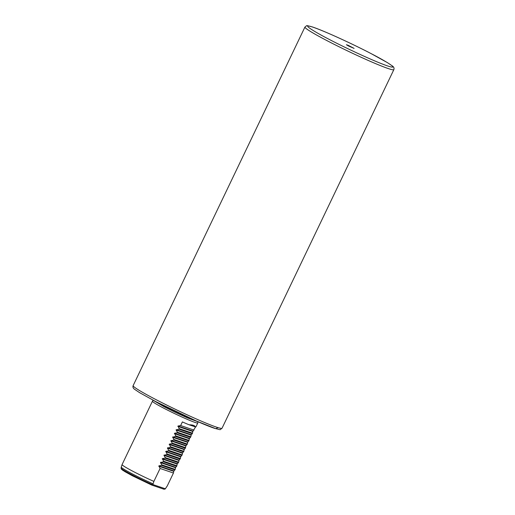 <?xml version="1.0" encoding="UTF-8"?>
<svg xmlns="http://www.w3.org/2000/svg" width="515" height="515" viewBox="0 0 515 515"><rect width="100%" height="100%" fill="white"/><g stroke="black" fill="none" stroke-linecap="round" stroke-linejoin="round"><path stroke-width="0.77" d="M195.539 426.929L192.816 431.493L192.282 433.72L191.265 434.724L190.808 436.797L189.346 438.735L188.812 440.962L187.795 441.973L187.338 444.039L185.876 445.977L185.342 448.205L184.138 449.601L183.868 451.282L182.587 452.84L182.136 454.906L180.668 456.844L180.398 458.53L179.117 460.082L178.66 462.148L177.199 464.086L176.664 466.313L175.647 467.324L175.19 469.397L173.729 471.328L173.458 473.015L167.259 485.948L165.206 488.98L164.021 489.25L151.745 485.072L132.413 475.789L122.866 470.375L121.289 469.03L121.07 468.103A24.54 1.539 25.6 0 0 132.329 474.985A24.54 1.539 25.6 0 0 152.427 484.634L152.852 484.544L153.882 481.403L160.081 468.47L158.929 465.85L161.556 465.386L161.813 464.845L160.48 462.612L163.287 461.768L163.551 461.221L162.399 458.608L165.025 458.144L165.283 457.603L163.95 455.369L166.763 454.526L167.021 453.979L165.869 451.365L168.495 450.902L168.759 450.361L167.42 448.127L170.233 447.277L170.491 446.737L169.338 444.117L171.965 443.66L172.229 443.112L170.89 440.885L173.703 440.035L173.961 439.495L172.628 437.261L175.435 436.411L175.699 435.87L174.546 433.257L177.173 432.793L177.43 432.246L176.098 430.019L178.911 429.169L179.168 428.628L178.016 426.008L180.643 425.551L182.381 421.927A25.151 1.577 25.6 0 0 189.108 424.785C192.816 424.836 194.895 425.545 195.352 426.909A25.151 1.577 25.6 0 0 195.938 426.838L197.799 422.95A25.151 1.577 25.6 0 0 197.811 422.924L197.998 421.914M132.439 475.802L151.796 485.091L152.427 484.634M348.359 45.906L346.395 44.708L348.301 45.359L354.101 48.404L348.359 45.906M153.122 400.413L152.453 401.191A25.151 1.577 25.6 0 0 152.44 401.211A25.151 1.577 25.6 0 0 163.976 408.292A25.151 1.577 25.6 0 0 197.799 422.95M165.418 488.812L152.852 484.544M160.081 468.47L173.458 473.015M161.556 465.386L174.933 469.938M175.19 469.397L161.813 464.845M163.287 461.768L176.664 466.313M176.928 465.772L163.551 461.221M165.025 458.144L178.402 462.695M178.66 462.148L165.283 457.603M166.763 454.526L180.141 459.071M180.398 458.53L167.021 453.979M168.495 450.902L181.872 455.447M182.136 454.906L168.759 450.361M170.233 447.277L183.61 451.829M183.868 451.282L170.491 446.737M171.965 443.66L185.342 448.205M185.606 447.664L172.229 443.112M173.703 440.035L187.08 444.587M187.338 444.039L173.961 439.495M175.435 436.411L188.812 440.962M189.076 440.422L175.699 435.87M177.173 432.793L190.55 437.338M190.808 436.797L177.43 432.246M178.911 429.169L192.282 433.72M192.546 433.173L179.168 428.628M180.643 425.551L194.02 430.096M189.108 424.785L195.352 426.909M133.14 385.619A49.292 3.096 25.6 0 0 155.742 399.492A49.292 3.096 25.6 0 0 222.049 428.216L393.84 69.66A49.292 3.096 -154.4 0 1 327.54 40.93A49.292 3.096 -154.4 0 1 304.932 27.057L133.14 385.619C132.6 387.151 133.173 388.432 134.846 389.475L139.591 392.662L155.71 401.578C175.924 412.148 204.674 425.197 214.974 428.448C222.177 430.16 219.184 430.031 222.049 428.216M329.297 39.423C317.588 33.481 298.095 22.203 313.094 27.218C329.117 32.754 361.182 48.307 371.212 53.676C382.922 59.618 402.415 70.89 387.409 65.881C371.392 60.345 339.327 44.792 329.297 39.423M121.07 468.103L121.257 467.099A24.81 1.558 25.6 0 0 132.645 474.051A24.81 1.558 25.6 0 0 153.019 483.83M121.257 467.099L122.081 464.582A25.151 1.577 25.6 0 0 133.61 471.656A25.151 1.577 25.6 0 0 153.882 481.403M122.042 469.094L124.585 471.463L132.381 475.776M155.768 401.603L196.209 420.948L215.785 428.68L218.09 427.643M158.749 466.236L173.729 471.328M173.916 470.948L158.929 465.85M160.48 462.612L175.467 467.71M175.647 467.324L160.667 462.232M162.219 458.994L177.199 464.086M177.385 463.7L162.399 458.608M163.95 455.369L178.937 460.462M179.117 460.082L164.137 454.983M165.688 451.745L180.668 456.844M180.855 456.457L165.869 451.365M167.42 448.127L182.407 453.219M182.587 452.84L167.607 447.741M169.158 444.503L184.138 449.601M184.325 449.215L169.338 444.117M170.89 440.885L185.876 445.977M186.063 445.591L171.077 440.499M172.628 437.261L187.615 442.353M187.795 441.973L172.815 436.875M174.366 433.636L189.346 438.735M189.533 438.349L174.546 433.257M176.098 430.019L191.084 435.111M191.265 434.724L176.285 429.632M177.836 426.394L192.816 431.493M193.003 431.106L178.016 426.008M198.816 422.081L187.299 417.807L174.868 412.116L164.279 406.831L152.479 399.885M393.84 69.66C394.381 68.128 393.808 66.847 392.134 65.804L387.389 62.618L371.27 53.702C351.056 43.131 322.306 30.082 312.006 26.832C304.803 25.113 307.796 25.248 304.932 27.057M152.44 401.211L122.081 464.582"/></g></svg>
